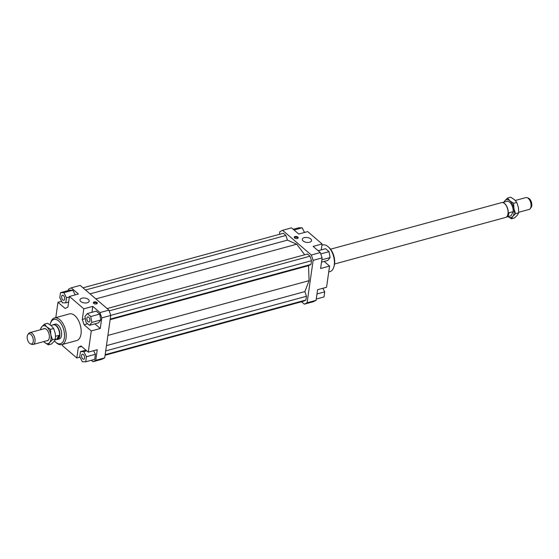 <?xml version="1.0" encoding="UTF-8"?>
<svg xmlns="http://www.w3.org/2000/svg" width="559" height="559" viewBox="0 0 559 559"><rect width="100%" height="100%" fill="white"/><g stroke="black" fill="none" stroke-linecap="round" stroke-linejoin="round"><path stroke-width="0.84" d="M518.731 212.273L529.121 209.443A6.142 3.319 -105.2 0 0 530.191 208.703A6.142 3.319 -105.2 0 0 530.54 208.151A6.142 3.319 -105.2 0 0 529.422 199.724A6.142 3.319 -105.2 0 0 527.193 197.697A6.142 3.319 -105.2 0 0 525.893 197.6L515.3 200.478M503.338 202.791A7.519 4.06 74.8 0 1 503.449 202.833A7.519 4.06 74.8 0 1 507.579 208.318A7.519 4.06 74.8 0 1 507.537 215.641A7.519 4.06 74.8 0 1 507.118 216.312A7.519 4.06 74.8 0 1 507.041 216.403M511.115 215.746L506.88 216.906A7.519 4.06 -105.2 0 0 508.285 215.432A7.519 4.06 -105.2 0 0 508.942 212.811L513.176 211.658L511.115 215.746A7.519 4.06 74.8 0 1 510.786 215.865L506.384 217.067M330.544 249.188L501.598 202.624A7.672 4.144 74.8 0 1 503.226 202.742A7.672 4.144 74.8 0 1 507.439 208.346A7.672 4.144 74.8 0 1 507.397 215.816A7.672 4.144 74.8 0 1 506.964 216.501A7.672 4.144 74.8 0 1 505.629 217.43L334.575 263.995M52.616 325.01A7.672 4.144 74.8 0 1 53.371 324.646A7.672 4.144 74.8 0 1 58.702 329.02A7.672 4.144 74.8 0 1 59.177 337.839A7.672 4.144 74.8 0 1 57.402 339.453A7.672 4.144 74.8 0 1 56.571 339.523M50.988 325.45L53.196 324.849A7.519 4.06 74.8 0 1 58.422 329.139A7.519 4.06 74.8 0 1 58.884 337.776A7.519 4.06 74.8 0 1 57.151 339.362L55.11 339.921M27.95 334.464L28.809 333.374A6.142 3.319 74.8 0 1 29.879 332.633A6.142 3.319 74.8 0 1 33.407 334.757A6.142 3.319 74.8 0 1 34.525 343.184A6.142 3.319 74.8 0 1 33.107 344.477A6.142 3.319 74.8 0 1 31.807 344.379L30.514 343.876A5.255 2.837 -105.2 0 0 33.226 341.612A5.255 2.837 -105.2 0 0 31.884 335.645A5.255 2.837 -105.2 0 0 27.95 334.464A5.255 2.837 -105.2 0 0 28.607 342.143A5.255 2.837 -105.2 0 0 30.514 343.876M56.725 339.453L58.786 335.358L58.499 337.888L56.725 339.453L55.124 339.886M527.193 197.697L528.486 198.193A5.255 2.837 74.8 0 1 530.393 199.933A5.255 2.837 74.8 0 1 531.05 207.613L530.191 208.703M502.429 202.554L506.838 201.352A7.519 4.06 74.8 0 1 511.31 204.203A7.519 4.06 74.8 0 1 513.176 211.658M55.607 336.225L58.786 335.358M53.371 324.646L55.152 324.157A7.672 4.144 74.8 0 1 59.897 327.371A7.672 4.144 74.8 0 1 61.553 335.33A7.672 4.144 74.8 0 1 59.184 338.971L57.402 339.453M81.928 298.185A4.668 2.453 -171.9 0 1 86.876 298.569A4.668 2.453 -171.9 0 1 89.209 301.133A4.668 2.453 -171.9 0 1 87.26 302.768A4.668 2.453 -171.9 0 1 82.306 302.391A4.668 2.453 -171.9 0 1 79.972 299.82A4.668 2.453 -171.9 0 1 81.928 298.185M304.257 237.659A4.668 2.453 -171.9 0 1 309.211 238.036A4.668 2.453 -171.9 0 1 311.545 240.608A4.668 2.453 -171.9 0 1 309.588 242.243A4.668 2.453 -171.9 0 1 304.641 241.858A4.668 2.453 -171.9 0 1 302.307 239.294A4.668 2.453 -171.9 0 1 304.257 237.659M94.171 301.937A1.998 1.048 -171.9 0 1 96.288 302.105A1.998 1.048 -171.9 0 1 97.287 303.202A1.998 1.048 -171.9 0 1 96.448 303.9A1.998 1.048 -171.9 0 1 94.331 303.74A1.998 1.048 -171.9 0 1 93.332 302.636A1.998 1.048 -171.9 0 1 94.171 301.937M97.084 303.565A1.998 1.048 8.1 0 0 94.059 302.712A1.998 1.048 8.1 0 0 93.423 303.048M295.068 236.527A1.998 1.048 -171.9 0 1 297.185 236.688A1.998 1.048 -171.9 0 1 298.185 237.792A1.998 1.048 -171.9 0 1 297.346 238.49A1.998 1.048 -171.9 0 1 295.229 238.323A1.998 1.048 -171.9 0 1 294.237 237.226A1.998 1.048 -171.9 0 1 295.068 236.527M297.982 238.155A1.998 1.048 8.1 0 0 294.956 237.302A1.998 1.048 8.1 0 0 294.32 237.638M86.904 318.169A2.606 1.411 74.8 0 1 87.707 316.932A2.606 1.411 74.8 0 1 89.321 318.029A2.606 1.411 74.8 0 1 89.887 320.733A2.606 1.411 74.8 0 1 89.084 321.97A2.606 1.411 74.8 0 1 87.47 320.88A2.606 1.411 74.8 0 1 86.904 318.169M62.832 299.945A2.606 1.411 74.8 0 1 61.63 297.262A2.606 1.411 74.8 0 1 62.454 295.229A2.606 1.411 74.8 0 1 63.453 295.543A2.606 1.411 74.8 0 1 64.655 298.226A2.606 1.411 74.8 0 1 63.831 300.26A2.606 1.411 74.8 0 1 62.832 299.945M83.41 354.504A2.606 1.411 74.8 0 1 84.605 357.18A2.606 1.411 74.8 0 1 83.78 359.22A2.606 1.411 74.8 0 1 82.781 358.899A2.606 1.411 74.8 0 1 81.586 356.216A2.606 1.411 74.8 0 1 82.411 354.182A2.606 1.411 74.8 0 1 83.41 354.504M54.537 317.966L69.491 313.892A13.814 7.463 74.8 0 1 78.036 319.678A13.814 7.463 74.8 0 1 81.013 334.002A13.814 7.463 74.8 0 1 76.744 340.55L61.79 344.623A13.814 7.463 -105.2 0 0 66.053 338.076A13.814 7.463 -105.2 0 0 63.076 323.745A13.814 7.463 -105.2 0 0 54.537 317.966A13.814 7.463 -105.2 0 0 50.757 322.333L50.422 323.402A12.584 6.799 74.8 0 1 59.387 321.628A12.584 6.799 74.8 0 1 64.355 337.748A12.584 6.799 74.8 0 1 55.488 342.024A12.584 6.799 74.8 0 1 54.44 340.941M55.488 342.024L56.319 342.772A13.814 7.463 -105.2 0 0 61.79 344.623M321.921 245.17L322.732 244.954A13.814 7.463 74.8 0 1 328.203 246.805A13.814 7.463 74.8 0 1 334.254 265.064A13.814 7.463 74.8 0 1 333.765 267.244A13.814 7.463 74.8 0 1 329.992 271.611L328.734 271.947M333.765 267.244L334.1 266.175A12.584 6.799 -105.2 0 0 334.548 264.19A12.584 6.799 -105.2 0 0 329.034 247.553L328.203 246.805M50.079 324.772A12.584 6.799 74.8 0 1 50.422 323.402M95.736 360.31L92.976 361.715L101.948 359.269L104.708 357.865L95.736 360.31L97.245 349.703L88.266 352.149L91.285 330.935L84.095 324.758L87.686 323.78M92.976 361.715L91.306 360.276M79.979 357.117L76.814 357.977L62.433 345.616L62.601 344.4M85.716 361.799L86.435 356.726L83.815 351.625L80.475 351.597L79.748 356.677L82.369 361.778L85.716 361.799L94.688 359.36L95.407 354.28L93.57 350.703M104.708 357.865L110.745 315.444L108.942 310.126L80.182 285.404L71.21 287.843L78.4 294.027L69.428 296.466L67.918 307.073L65.158 308.477L57.968 302.293L61.637 301.294M55.788 317.624L57.968 302.293M68.268 290.533L68.45 289.248L71.21 287.843M85.345 318.602L82.299 319.434L84.095 324.758M94.869 323.864L100.264 328.496L91.285 330.935M82.299 319.434L83.808 308.827L92.78 306.388L99.97 312.565L101.773 317.889L100.264 328.496M92.78 306.388L91.935 312.313M99.719 314.088L96.274 311.132L87.302 313.578L84.954 316.492L86.051 322.368L89.489 325.331L98.461 322.885L100.809 319.972L99.719 314.088L90.74 316.534L87.302 313.578M75.234 294.886L72.838 290.226L69.498 290.198L60.526 292.643L59.799 297.723L62.419 302.824L65.759 302.845L68.631 302.063M88.266 352.149L81.076 345.965L78.323 347.37L81.656 346.461M76.814 357.977L78.323 347.37M279.444 234.333L279.814 231.706L282.575 230.301L311.335 255.023L313.138 260.347L322.11 257.902L320.307 252.584L313.117 246.4L322.089 243.962L321.25 249.887M282.575 230.301L291.546 227.862L298.737 234.039L307.709 231.601L322.089 243.962M320.307 252.584L311.335 255.023M313.138 260.347L307.101 302.768L304.341 304.173L301.532 301.755M304.676 254.764L296.738 244.206L287.445 240.125L285.866 235.458L283.336 233.278L82.991 287.815M105.078 355.238L303.586 301.196L305.92 300.008L306.451 296.27L304.872 291.602L309.071 280.66L308.561 265.665L310.979 264.435L311.51 260.697L309.986 256.19L307.457 254.01L107.111 308.554M304.341 304.173L313.313 301.727L316.073 300.323L307.101 302.768M316.073 300.323L317.582 289.723L326.554 287.277L329.572 266.07L320.6 268.509L322.11 257.902M108.942 310.126L99.97 312.565M101.773 317.889L110.745 315.444M322.885 288.276L324.723 291.854L324.003 296.934L316.254 299.037M324.723 291.854L316.981 293.964M304.543 232.46L302.153 227.799L298.806 227.772L293.216 229.295M302.153 227.799L294.041 230.008M324.185 261.437L329.572 266.07M318.155 250.725L325.583 248.706L329.027 251.662L320.761 253.912M329.027 251.662L330.124 257.538L327.777 260.459L321.502 262.164M330.124 257.538L321.837 259.795M86.435 356.726L95.407 354.28M83.815 351.625L86.736 350.828M80.475 351.597L85.904 350.116M65.759 302.845L66.486 297.765L69.351 296.99M66.486 297.765L63.866 292.664L72.838 290.226M63.866 292.664L60.526 292.643M69.428 296.466L83.808 308.827M89.489 325.331L91.837 322.41L100.809 319.972M91.837 322.41L90.74 316.534M287.445 240.125L90.034 293.866M296.738 244.206L95.875 298.89M285.866 235.458L85.527 289.995M107.901 335.428L309.071 280.66M304.872 291.602L106.448 345.623M305.92 300.008L105.162 354.665M105.693 350.926L306.451 296.27M310.979 264.435L110.228 319.084M308.561 265.665L110.137 319.678M311.51 260.697L110.71 315.36M309.986 256.19L109.187 310.853M48.305 344.875L44.594 342.443A9.21 4.975 -105.2 0 0 49.702 342.485A9.21 4.975 -105.2 0 0 50.96 339.208A9.21 4.975 -105.2 0 0 50.806 334.722A9.21 4.975 -105.2 0 0 46.802 326.924L50.513 329.356L50.806 334.722L52.441 339.725L49.702 342.485L48.305 344.875L51.449 344.016L54.188 341.263L55.593 338.866L55.292 333.499L53.664 328.496L51.288 325.708L47.585 323.277L44.434 324.136L46.802 326.924A9.21 4.975 -105.2 0 0 41.694 326.889A9.21 4.975 -105.2 0 0 40.507 329.733M40.269 329.803L41.694 326.889L44.434 324.136M43.364 328.958A6.296 3.403 74.8 0 1 46.159 329.146A6.296 3.403 74.8 0 1 49.297 337.776A6.296 3.403 74.8 0 1 48.906 339.229A6.296 3.403 74.8 0 1 46.593 340.808M43.735 341.584A9.21 4.975 -105.2 0 0 44.594 342.443L43.7 341.591M55.593 338.866L52.441 339.725M53.664 328.496L50.513 329.356M503.89 202.155L504.812 200.814A9.21 4.975 -105.2 0 0 504.064 202.106M513.924 208.647L515.559 213.65L512.82 216.403A9.21 4.975 -105.2 0 0 514.077 213.133A9.21 4.975 -105.2 0 0 513.924 208.647A9.21 4.975 -105.2 0 0 509.92 200.849A9.21 4.975 -105.2 0 0 504.812 200.814L507.551 198.054L509.92 200.849L513.623 203.28L513.924 208.647M508.019 216.619A9.21 4.975 -105.2 0 0 512.82 216.403L511.415 218.8L514.566 217.94L517.306 215.187L518.703 212.79L518.41 207.424L516.775 202.421L514.406 199.626L510.695 197.201L507.551 198.054M511.415 218.8L507.712 216.368M515.559 213.65L518.703 212.79M513.623 203.28L516.775 202.421M33.107 344.477L48.032 340.417M29.879 332.633L44.811 328.566"/></g></svg>
